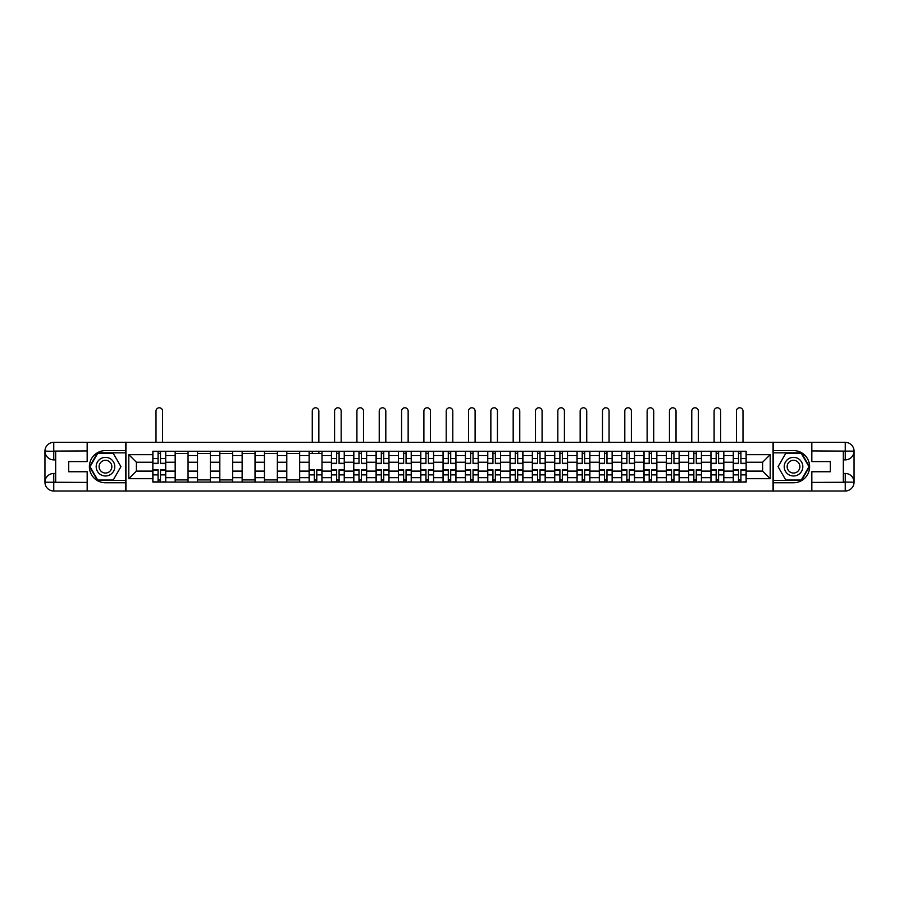 <?xml version="1.0" encoding="UTF-8"?>
<svg xmlns="http://www.w3.org/2000/svg" width="899" height="899" viewBox="0 0 899 899"><rect width="100%" height="100%" fill="white"/><g stroke="black" fill="none" stroke-linecap="round" stroke-linejoin="round"><path stroke-width="1.35" d="M83.304 491L815.696 491M815.696 442.342L83.304 442.342M175.17 482.055L175.17 455.658L165.731 455.658L165.731 482.055M165.731 455.658L165.731 451.287M175.17 455.658L175.17 451.287M188.048 451.287L188.048 482.055M197.499 482.055L197.499 451.287M210.377 451.287L210.377 482.055M219.817 482.055L219.817 451.287M232.695 451.287L232.695 482.055M242.146 482.055L242.146 451.287M255.024 451.287L255.024 482.055M264.463 482.055L264.463 451.287M277.353 451.287L277.353 482.055M286.792 482.055L286.792 451.287M299.67 451.287L299.67 482.055M309.121 482.055L309.121 451.287M321.999 451.287L321.999 482.055M331.439 482.055L331.439 451.287M344.317 451.287L344.317 482.055M353.768 482.055L353.768 451.287M366.646 451.287L366.646 482.055M376.085 482.055L376.085 451.287M388.964 451.287L388.964 482.055M398.414 482.055L398.414 451.287M411.293 451.287L411.293 482.055M420.732 482.055L420.732 451.287M433.61 451.287L433.61 482.055M443.061 482.055L443.061 451.287M455.939 451.287L455.939 482.055M465.39 482.055L465.39 451.287M478.268 451.287L478.268 482.055M487.708 482.055L487.708 451.287M500.586 451.287L500.586 482.055M510.036 482.055L510.036 451.287M522.915 451.287L522.915 482.055M532.354 482.055L532.354 451.287M545.232 451.287L545.232 482.055M554.683 482.055L554.683 451.287M567.561 451.287L567.561 482.055M577.001 482.055L577.001 451.287M589.879 451.287L589.879 482.055M599.33 482.055L599.33 451.287M612.208 451.287L612.208 482.055M621.647 482.055L621.647 451.287M634.537 451.287L634.537 482.055M643.976 482.055L643.976 451.287M656.854 451.287L656.854 482.055M666.305 482.055L666.305 451.287M679.183 451.287L679.183 482.055M688.623 482.055L688.623 451.287M701.501 451.287L701.501 482.055M710.952 482.055L710.952 451.287M723.83 451.287L723.83 482.055M733.269 482.055L733.269 451.287M733.269 471.11L723.83 471.11M710.952 471.11L701.501 471.11M688.623 471.11L679.183 471.11M666.305 471.11L656.854 471.11M643.976 471.11L634.537 471.11M621.647 471.11L612.208 471.11M599.33 471.11L589.879 471.11M577.001 471.11L567.561 471.11M554.683 471.11L545.232 471.11M532.354 471.11L522.915 471.11M510.036 471.11L500.586 471.11M487.708 471.11L478.268 471.11M465.39 471.11L455.939 471.11M443.061 471.11L433.61 471.11M420.732 471.11L411.293 471.11M398.414 471.11L388.964 471.11M376.085 471.11L366.646 471.11M353.768 471.11L344.317 471.11M331.439 471.11L321.999 471.11M309.121 471.11L299.67 471.11M286.792 471.11L277.353 471.11M264.463 471.11L255.024 471.11M242.146 471.11L232.695 471.11M219.817 471.11L210.377 471.11M197.499 471.11L188.048 471.11M175.17 471.11L165.731 471.11M733.269 462.232L723.83 462.232M710.952 462.232L701.501 462.232M688.623 462.232L679.183 462.232M666.305 462.232L656.854 462.232M643.976 462.232L634.537 462.232M621.647 462.232L612.208 462.232M599.33 462.232L589.879 462.232M577.001 462.232L567.561 462.232M554.683 462.232L545.232 462.232M532.354 462.232L522.915 462.232M510.036 462.232L500.586 462.232M487.708 462.232L478.268 462.232M465.39 462.232L455.939 462.232M443.061 462.232L433.61 462.232M420.732 462.232L411.293 462.232M398.414 462.232L388.964 462.232M376.085 462.232L366.646 462.232M353.768 462.232L344.317 462.232M331.439 462.232L321.999 462.232M309.121 462.232L299.67 462.232M286.792 462.232L277.353 462.232M264.463 462.232L255.024 462.232M242.146 462.232L232.695 462.232M219.817 462.232L210.377 462.232M197.499 462.232L188.048 462.232M175.17 462.232L165.731 462.232M136.39 471.11L152.852 471.11L152.852 462.232L136.39 462.232L136.39 471.11L128.804 478.695L128.804 454.647L152.852 454.647L152.852 462.232M746.148 462.232L746.148 471.11L762.61 471.11L762.61 462.232L746.148 462.232L746.148 451.287L152.852 451.287L152.852 454.647M746.148 454.647L770.196 454.647L770.196 478.695L746.148 478.695L746.148 471.11M152.852 471.11L152.852 482.055L746.148 482.055L746.148 478.695M152.852 478.695L128.804 478.695M773.05 491.214L773.05 442.128M125.95 491.214L125.95 442.128M160.505 479.909L158.078 479.909M158.078 453.433L160.505 453.433M188.048 479.909L175.17 479.909M175.17 453.433L188.048 453.433M210.377 479.909L197.499 479.909M197.499 453.433L210.377 453.433M232.695 479.909L219.817 479.909M219.817 453.433L232.695 453.433M255.024 479.909L242.146 479.909M242.146 453.433L255.024 453.433M277.353 479.909L264.463 479.909M264.463 453.433L277.353 453.433M299.67 479.909L286.792 479.909M286.792 453.433L299.67 453.433M316.774 479.909L314.335 479.909M309.121 453.433L321.999 453.433M339.092 479.909L336.664 479.909M336.664 453.433L339.092 453.433M361.42 479.909L358.993 479.909M358.993 453.433L361.42 453.433M383.749 479.909L381.311 479.909M381.311 453.433L383.749 453.433M406.067 479.909L403.64 479.909M403.64 453.433L406.067 453.433M428.396 479.909L425.957 479.909M425.957 453.433L428.396 453.433M450.714 479.909L448.286 479.909M448.286 453.433L450.714 453.433M473.043 479.909L470.604 479.909M470.604 453.433L473.043 453.433M495.36 479.909L492.933 479.909M492.933 453.433L495.36 453.433M517.689 479.909L515.251 479.909M515.251 453.433L517.689 453.433M540.007 479.909L537.58 479.909M537.58 453.433L540.007 453.433M562.336 479.909L559.908 479.909M559.908 453.433L562.336 453.433M584.665 479.909L582.226 479.909M582.226 453.433L584.665 453.433M606.982 479.909L604.555 479.909M604.555 453.433L606.982 453.433M629.311 479.909L626.873 479.909M626.873 453.433L629.311 453.433M651.629 479.909L649.202 479.909M649.202 453.433L651.629 453.433M673.958 479.909L671.519 479.909M671.519 453.433L673.958 453.433M696.276 479.909L693.848 479.909M693.848 453.433L696.276 453.433M718.604 479.909L716.166 479.909M716.166 453.433L718.604 453.433M740.922 479.909L738.495 479.909M738.495 453.433L740.922 453.433M128.804 454.647L136.39 462.232M762.61 471.11L770.196 478.695M762.61 462.232L770.196 454.647M162.584 442.128L162.584 411.079A3.293 3.293 0 0 0 159.292 407.786A3.293 3.293 0 0 0 155.999 411.079L155.999 442.128M160.505 463.592L160.505 451.433L165.652 451.433L165.652 463.592L160.505 463.592M158.078 453.287L160.505 453.287M158.078 451.433L152.92 451.433L152.92 463.592L158.078 463.592L158.078 451.433L160.505 451.433M158.078 469.75L158.078 481.909L152.92 481.909L152.92 469.75L158.078 469.75M160.505 480.055L158.078 480.055M162.584 481.909L165.652 481.909L165.652 469.75L160.505 469.75L160.505 481.909L155.999 481.909M55.682 459.872L53.749 459.872A8.799 8.799 0 0 1 44.95 451.141A8.799 8.799 0 0 1 53.749 442.342L125.804 442.342L125.804 450.579L105.486 450.579A16.103 16.103 0 0 0 89.383 466.671A16.103 16.103 0 0 0 105.486 482.774L125.804 482.774L125.804 491L53.749 491A8.799 8.799 0 0 1 44.95 482.201A8.799 8.799 0 0 1 53.749 473.47L55.682 473.47M125.804 482.774L125.804 450.579M87.169 442.342L87.169 461.592L68.706 461.592L68.706 471.75L87.169 471.75L87.169 491M53.749 459.872A8.799 8.799 0 0 1 44.95 451.141L53.749 451.287L53.749 459.872A8.799 8.799 0 0 1 44.95 451.141L44.95 482.201L87.169 482.415M53.749 482.415L53.749 491A8.799 8.799 0 0 1 44.95 482.201A8.799 8.799 0 0 1 53.749 473.47L53.749 482.055L55.682 482.055L55.682 451.287L53.749 451.287M125.804 452.86L97.508 452.86L89.54 466.671L97.508 480.482L125.804 480.482M843.318 473.47L845.251 473.47A8.799 8.799 0 0 1 854.05 482.201A8.799 8.799 0 0 1 845.251 491L773.196 491L773.196 482.774L793.514 482.774A16.103 16.103 0 0 0 809.617 466.671A16.103 16.103 0 0 0 793.514 450.579L773.196 450.579L773.196 442.342L845.251 442.342A8.799 8.799 0 0 1 854.05 451.141A8.799 8.799 0 0 1 845.251 459.872L843.318 459.872M773.196 450.579L773.196 482.774M811.831 491L811.831 471.75L830.294 471.75L830.294 461.592L811.831 461.592L811.831 442.342M845.251 473.47A8.799 8.799 0 0 1 854.05 482.201L845.251 482.055L845.251 473.47A8.799 8.799 0 0 1 854.05 482.201L854.05 451.141L811.831 450.927M845.251 450.927L845.251 442.342A8.799 8.799 0 0 1 854.05 451.141A8.799 8.799 0 0 1 845.251 459.872L845.251 451.287L843.318 451.287L843.318 482.055L845.251 482.055M773.196 480.482L801.492 480.482L809.46 466.671L801.492 452.86L773.196 452.86M96.182 466.671A9.305 9.305 0 0 0 105.486 475.976A9.305 9.305 0 0 0 114.78 466.671A9.305 9.305 0 0 0 105.486 457.366A9.305 9.305 0 0 0 96.182 466.671M99.115 466.671A6.372 6.372 0 0 0 105.486 473.043A6.372 6.372 0 0 0 111.847 466.671A6.372 6.372 0 0 0 105.486 460.299A6.372 6.372 0 0 0 99.115 466.671M113.207 453.287L120.927 466.671L113.207 480.055L97.755 480.055L90.035 466.671L97.755 453.287L113.207 453.287M784.22 466.671A9.305 9.305 0 0 0 793.514 475.976A9.305 9.305 0 0 0 802.818 466.671A9.305 9.305 0 0 0 793.514 457.366A9.305 9.305 0 0 0 784.22 466.671M787.153 466.671A6.372 6.372 0 0 0 793.514 473.043A6.372 6.372 0 0 0 799.885 466.671A6.372 6.372 0 0 0 793.514 460.299A6.372 6.372 0 0 0 787.153 466.671M801.245 453.287L808.965 466.671L801.245 480.055L785.793 480.055L778.073 466.671L785.793 453.287L801.245 453.287M341.171 442.128L341.171 411.079A3.293 3.293 0 0 0 337.878 407.786A3.293 3.293 0 0 0 334.585 411.079L334.585 442.128M339.092 463.592L339.092 451.433L344.25 451.433L344.25 463.592L339.092 463.592M336.664 453.287L339.092 453.287M336.664 451.433L331.517 451.433L331.517 463.592L336.664 463.592L336.664 451.433L339.092 451.433M363.499 442.128L363.499 411.079A3.293 3.293 0 0 0 360.207 407.786A3.293 3.293 0 0 0 356.914 411.079L356.914 442.128M361.42 463.592L361.42 451.433L366.567 451.433L366.567 463.592L361.42 463.592M358.993 453.287L361.42 453.287M358.993 451.433L353.835 451.433L353.835 463.592L358.993 463.592L358.993 451.433L361.42 451.433M385.817 442.128L385.817 411.079A3.293 3.293 0 0 0 382.524 407.786A3.293 3.293 0 0 0 379.232 411.079L379.232 442.128M383.749 463.592L383.749 451.433L388.896 451.433L388.896 463.592L383.749 463.592M381.311 453.287L383.749 453.287M381.311 451.433L376.164 451.433L376.164 463.592L381.311 463.592L381.311 451.433L383.749 451.433M408.146 442.128L408.146 411.079A3.293 3.293 0 0 0 404.853 407.786A3.293 3.293 0 0 0 401.561 411.079L401.561 442.128M406.067 463.592L406.067 451.433L411.225 451.433L411.225 463.592L406.067 463.592M403.64 453.287L406.067 453.287M403.64 451.433L398.482 451.433L398.482 463.592L403.64 463.592L403.64 451.433L406.067 451.433M430.464 442.128L430.464 411.079A3.293 3.293 0 0 0 427.171 407.786A3.293 3.293 0 0 0 423.89 411.079L423.89 442.128M428.396 463.592L428.396 451.433L433.543 451.433L433.543 463.592L428.396 463.592M425.957 453.287L428.396 453.287M425.957 451.433L420.811 451.433L420.811 463.592L425.957 463.592L425.957 451.433L428.396 451.433M318.853 442.128L318.853 411.079A3.293 3.293 0 0 0 315.56 407.786A3.293 3.293 0 0 0 312.268 411.079L312.268 442.128M314.335 469.75L314.335 481.909L309.189 481.909L309.189 469.75L314.335 469.75M316.774 480.055L314.335 480.055M318.853 481.909L321.921 481.909L321.921 469.75L316.774 469.75L316.774 481.909L312.268 481.909M318.853 451.287L318.853 453.433M312.268 451.287L312.268 453.433M336.664 469.75L336.664 481.909L331.517 481.909L331.517 469.75L336.664 469.75M339.092 480.055L336.664 480.055M341.171 481.909L344.25 481.909L344.25 469.75L339.092 469.75L339.092 481.909L334.585 481.909M358.993 469.75L358.993 481.909L353.835 481.909L353.835 469.75L358.993 469.75M361.42 480.055L358.993 480.055M363.499 481.909L366.567 481.909L366.567 469.75L361.42 469.75L361.42 481.909L356.914 481.909M381.311 469.75L381.311 481.909L376.164 481.909L376.164 469.75L381.311 469.75M383.749 480.055L381.311 480.055M385.817 481.909L388.896 481.909L388.896 469.75L383.749 469.75L383.749 481.909L379.232 481.909M403.64 469.75L403.64 481.909L398.482 481.909L398.482 469.75L403.64 469.75M406.067 480.055L403.64 480.055M408.146 481.909L411.225 481.909L411.225 469.75L406.067 469.75L406.067 481.909L401.561 481.909M425.957 469.75L425.957 481.909L420.811 481.909L420.811 469.75L425.957 469.75M428.396 480.055L425.957 480.055M430.464 481.909L433.543 481.909L433.543 469.75L428.396 469.75L428.396 481.909L423.89 481.909M452.793 442.128L452.793 411.079A3.293 3.293 0 0 0 449.5 407.786A3.293 3.293 0 0 0 446.207 411.079L446.207 442.128M450.714 463.592L450.714 451.433L455.872 451.433L455.872 463.592L450.714 463.592M448.286 453.287L450.714 453.287M448.286 451.433L443.128 451.433L443.128 463.592L448.286 463.592L448.286 451.433L450.714 451.433M475.11 442.128L475.11 411.079A3.293 3.293 0 0 0 471.829 407.786A3.293 3.293 0 0 0 468.536 411.079L468.536 442.128M473.043 463.592L473.043 451.433L478.189 451.433L478.189 463.592L473.043 463.592M470.604 453.287L473.043 453.287M470.604 451.433L465.457 451.433L465.457 463.592L470.604 463.592L470.604 451.433L473.043 451.433M497.439 442.128L497.439 411.079A3.293 3.293 0 0 0 494.147 407.786A3.293 3.293 0 0 0 490.854 411.079L490.854 442.128M495.36 463.592L495.36 451.433L500.518 451.433L500.518 463.592L495.36 463.592M492.933 453.287L495.36 453.287M492.933 451.433L487.775 451.433L487.775 463.592L492.933 463.592L492.933 451.433L495.36 451.433M519.768 442.128L519.768 411.079A3.293 3.293 0 0 0 516.476 407.786A3.293 3.293 0 0 0 513.183 411.079L513.183 442.128M517.689 463.592L517.689 451.433L522.836 451.433L522.836 463.592L517.689 463.592M515.251 453.287L517.689 453.287M515.251 451.433L510.104 451.433L510.104 463.592L515.251 463.592L515.251 451.433L517.689 451.433M542.086 442.128L542.086 411.079A3.293 3.293 0 0 0 538.793 407.786A3.293 3.293 0 0 0 535.501 411.079L535.501 442.128M540.007 463.592L540.007 451.433L545.165 451.433L545.165 463.592L540.007 463.592M537.58 453.287L540.007 453.287M537.58 451.433L532.433 451.433L532.433 463.592L537.58 463.592L537.58 451.433L540.007 451.433M564.415 442.128L564.415 411.079A3.293 3.293 0 0 0 561.122 407.786A3.293 3.293 0 0 0 557.829 411.079L557.829 442.128M562.336 463.592L562.336 451.433L567.483 451.433L567.483 463.592L562.336 463.592M559.908 453.287L562.336 453.287M559.908 451.433L554.75 451.433L554.75 463.592L559.908 463.592L559.908 451.433L562.336 451.433M586.732 442.128L586.732 411.079A3.293 3.293 0 0 0 583.44 407.786A3.293 3.293 0 0 0 580.147 411.079L580.147 442.128M584.665 463.592L584.665 451.433L589.811 451.433L589.811 463.592L584.665 463.592M582.226 453.287L584.665 453.287M582.226 451.433L577.079 451.433L577.079 463.592L582.226 463.592L582.226 451.433L584.665 451.433M609.061 442.128L609.061 411.079A3.293 3.293 0 0 0 605.769 407.786A3.293 3.293 0 0 0 602.476 411.079L602.476 442.128M606.982 463.592L606.982 451.433L612.14 451.433L612.14 463.592L606.982 463.592M604.555 453.287L606.982 453.287M604.555 451.433L599.397 451.433L599.397 463.592L604.555 463.592L604.555 451.433L606.982 451.433M631.379 442.128L631.379 411.079A3.293 3.293 0 0 0 628.086 407.786A3.293 3.293 0 0 0 624.805 411.079L624.805 442.128M629.311 463.592L629.311 451.433L634.458 451.433L634.458 463.592L629.311 463.592M626.873 453.287L629.311 453.287M626.873 451.433L621.726 451.433L621.726 463.592L626.873 463.592L626.873 451.433L629.311 451.433M653.708 442.128L653.708 411.079A3.293 3.293 0 0 0 650.415 407.786A3.293 3.293 0 0 0 647.123 411.079L647.123 442.128M651.629 463.592L651.629 451.433L656.787 451.433L656.787 463.592L651.629 463.592M649.202 453.287L651.629 453.287M649.202 451.433L644.044 451.433L644.044 463.592L649.202 463.592L649.202 451.433L651.629 451.433M676.026 442.128L676.026 411.079A3.293 3.293 0 0 0 672.744 407.786A3.293 3.293 0 0 0 669.452 411.079L669.452 442.128M673.958 463.592L673.958 451.433L679.105 451.433L679.105 463.592L673.958 463.592M671.519 453.287L673.958 453.287M671.519 451.433L666.373 451.433L666.373 463.592L671.519 463.592L671.519 451.433L673.958 451.433M698.354 442.128L698.354 411.079A3.293 3.293 0 0 0 695.062 407.786A3.293 3.293 0 0 0 691.769 411.079L691.769 442.128M696.276 463.592L696.276 451.433L701.434 451.433L701.434 463.592L696.276 463.592M693.848 453.287L696.276 453.287M693.848 451.433L688.69 451.433L688.69 463.592L693.848 463.592L693.848 451.433L696.276 451.433M720.683 442.128L720.683 411.079A3.293 3.293 0 0 0 717.391 407.786A3.293 3.293 0 0 0 714.098 411.079L714.098 442.128M718.604 463.592L718.604 451.433L723.751 451.433L723.751 463.592L718.604 463.592M716.166 453.287L718.604 453.287M716.166 451.433L711.019 451.433L711.019 463.592L716.166 463.592L716.166 451.433L718.604 451.433M743.001 442.128L743.001 411.079A3.293 3.293 0 0 0 739.708 407.786A3.293 3.293 0 0 0 736.416 411.079L736.416 442.128M740.922 463.592L740.922 451.433L746.08 451.433L746.08 463.592L740.922 463.592M738.495 453.287L740.922 453.287M738.495 451.433L733.348 451.433L733.348 463.592L738.495 463.592L738.495 451.433L740.922 451.433M448.286 469.75L448.286 481.909L443.128 481.909L443.128 469.75L448.286 469.75M450.714 480.055L448.286 480.055M452.793 481.909L455.872 481.909L455.872 469.75L450.714 469.75L450.714 481.909L446.207 481.909M470.604 469.75L470.604 481.909L465.457 481.909L465.457 469.75L470.604 469.75M473.043 480.055L470.604 480.055M475.11 481.909L478.189 481.909L478.189 469.75L473.043 469.75L473.043 481.909L468.536 481.909M492.933 469.75L492.933 481.909L487.775 481.909L487.775 469.75L492.933 469.75M495.36 480.055L492.933 480.055M497.439 481.909L500.518 481.909L500.518 469.75L495.36 469.75L495.36 481.909L490.854 481.909M515.251 469.75L515.251 481.909L510.104 481.909L510.104 469.75L515.251 469.75M517.689 480.055L515.251 480.055M519.768 481.909L522.836 481.909L522.836 469.75L517.689 469.75L517.689 481.909L513.183 481.909M537.58 469.75L537.58 481.909L532.433 481.909L532.433 469.75L537.58 469.75M540.007 480.055L537.58 480.055M542.086 481.909L545.165 481.909L545.165 469.75L540.007 469.75L540.007 481.909L535.501 481.909M559.908 469.75L559.908 481.909L554.75 481.909L554.75 469.75L559.908 469.75M562.336 480.055L559.908 480.055M564.415 481.909L567.483 481.909L567.483 469.75L562.336 469.75L562.336 481.909L557.829 481.909M582.226 469.75L582.226 481.909L577.079 481.909L577.079 469.75L582.226 469.75M584.665 480.055L582.226 480.055M586.732 481.909L589.811 481.909L589.811 469.75L584.665 469.75L584.665 481.909L580.147 481.909M604.555 469.75L604.555 481.909L599.397 481.909L599.397 469.75L604.555 469.75M606.982 480.055L604.555 480.055M609.061 481.909L612.14 481.909L612.14 469.75L606.982 469.75L606.982 481.909L602.476 481.909M626.873 469.75L626.873 481.909L621.726 481.909L621.726 469.75L626.873 469.75M629.311 480.055L626.873 480.055M631.379 481.909L634.458 481.909L634.458 469.75L629.311 469.75L629.311 481.909L624.805 481.909M649.202 469.75L649.202 481.909L644.044 481.909L644.044 469.75L649.202 469.75M651.629 480.055L649.202 480.055M653.708 481.909L656.787 481.909L656.787 469.75L651.629 469.75L651.629 481.909L647.123 481.909M671.519 469.75L671.519 481.909L666.373 481.909L666.373 469.75L671.519 469.75M673.958 480.055L671.519 480.055M676.026 481.909L679.105 481.909L679.105 469.75L673.958 469.75L673.958 481.909L669.452 481.909M693.848 469.75L693.848 481.909L688.69 481.909L688.69 469.75L693.848 469.75M696.276 480.055L693.848 480.055M698.354 481.909L701.434 481.909L701.434 469.75L696.276 469.75L696.276 481.909L691.769 481.909M716.166 469.75L716.166 481.909L711.019 481.909L711.019 469.75L716.166 469.75M718.604 480.055L716.166 480.055M720.683 481.909L723.751 481.909L723.751 469.75L718.604 469.75L718.604 481.909L714.098 481.909M738.495 469.75L738.495 481.909L733.348 481.909L733.348 469.75L738.495 469.75M740.922 480.055L738.495 480.055M743.001 481.909L746.08 481.909L746.08 469.75L740.922 469.75L740.922 481.909L736.416 481.909M710.952 455.658L701.501 455.658M688.623 455.658L679.183 455.658M666.305 455.658L656.854 455.658M643.976 455.658L634.537 455.658M621.647 455.658L612.208 455.658M599.33 455.658L589.879 455.658M577.001 455.658L567.561 455.658M554.683 455.658L545.232 455.658M532.354 455.658L522.915 455.658M510.036 455.658L500.586 455.658M487.708 455.658L478.268 455.658M465.39 455.658L455.939 455.658M443.061 455.658L433.61 455.658M420.732 455.658L411.293 455.658M398.414 455.658L388.964 455.658M376.085 455.658L366.646 455.658M353.768 455.658L344.317 455.658M331.439 455.658L321.999 455.658M309.121 455.658L299.67 455.658M286.792 455.658L277.353 455.658M264.463 455.658L255.024 455.658M242.146 455.658L232.695 455.658M219.817 455.658L210.377 455.658M197.499 455.658L188.048 455.658M733.269 455.658L723.83 455.658M710.952 477.695L701.501 477.695M688.623 477.695L679.183 477.695M666.305 477.695L656.854 477.695M643.976 477.695L634.537 477.695M621.647 477.695L612.208 477.695M599.33 477.695L589.879 477.695M577.001 477.695L567.561 477.695M554.683 477.695L545.232 477.695M532.354 477.695L522.915 477.695M510.036 477.695L500.586 477.695M487.708 477.695L478.268 477.695M465.39 477.695L455.939 477.695M443.061 477.695L433.61 477.695M420.732 477.695L411.293 477.695M398.414 477.695L388.964 477.695M376.085 477.695L366.646 477.695M353.768 477.695L344.317 477.695M331.439 477.695L321.999 477.695M309.121 477.695L299.67 477.695M286.792 477.695L277.353 477.695M264.463 477.695L255.024 477.695M242.146 477.695L232.695 477.695M219.817 477.695L210.377 477.695M197.499 477.695L188.048 477.695M175.17 477.695L165.731 477.695M733.269 477.695L723.83 477.695M160.505 463.288L165.652 463.288M160.505 458.456L165.652 458.456M152.92 463.288L158.078 463.288M152.92 458.456L158.078 458.456M158.078 470.053L152.92 470.053M158.078 474.886L152.92 474.886M165.652 470.053L160.505 470.053M165.652 474.886L160.505 474.886M87.169 450.927L53.547 451.084M44.95 482.201A8.799 8.799 0 0 1 53.749 473.47M44.95 451.141A8.799 8.799 0 0 1 53.749 442.342L53.749 450.927M811.831 482.415L845.453 482.257M854.05 451.141A8.799 8.799 0 0 1 845.251 459.872M854.05 482.201A8.799 8.799 0 0 1 845.251 491L845.251 482.415M339.092 463.288L344.25 463.288M339.092 458.456L344.25 458.456M331.517 463.288L336.664 463.288M331.517 458.456L336.664 458.456M361.42 463.288L366.567 463.288M361.42 458.456L366.567 458.456M353.835 463.288L358.993 463.288M353.835 458.456L358.993 458.456M383.749 463.288L388.896 463.288M383.749 458.456L388.896 458.456M376.164 463.288L381.311 463.288M376.164 458.456L381.311 458.456M406.067 463.288L411.225 463.288M406.067 458.456L411.225 458.456M398.482 463.288L403.64 463.288M398.482 458.456L403.64 458.456M428.396 463.288L433.543 463.288M428.396 458.456L433.543 458.456M420.811 463.288L425.957 463.288M420.811 458.456L425.957 458.456M314.335 470.053L309.189 470.053M314.335 474.886L309.189 474.886M321.921 470.053L316.774 470.053M321.921 474.886L316.774 474.886M336.664 470.053L331.517 470.053M336.664 474.886L331.517 474.886M344.25 470.053L339.092 470.053M344.25 474.886L339.092 474.886M358.993 470.053L353.835 470.053M358.993 474.886L353.835 474.886M366.567 470.053L361.42 470.053M366.567 474.886L361.42 474.886M381.311 470.053L376.164 470.053M381.311 474.886L376.164 474.886M388.896 470.053L383.749 470.053M388.896 474.886L383.749 474.886M403.64 470.053L398.482 470.053M403.64 474.886L398.482 474.886M411.225 470.053L406.067 470.053M411.225 474.886L406.067 474.886M425.957 470.053L420.811 470.053M425.957 474.886L420.811 474.886M433.543 470.053L428.396 470.053M433.543 474.886L428.396 474.886M450.714 463.288L455.872 463.288M450.714 458.456L455.872 458.456M443.128 463.288L448.286 463.288M443.128 458.456L448.286 458.456M473.043 463.288L478.189 463.288M473.043 458.456L478.189 458.456M465.457 463.288L470.604 463.288M465.457 458.456L470.604 458.456M495.36 463.288L500.518 463.288M495.36 458.456L500.518 458.456M487.775 463.288L492.933 463.288M487.775 458.456L492.933 458.456M517.689 463.288L522.836 463.288M517.689 458.456L522.836 458.456M510.104 463.288L515.251 463.288M510.104 458.456L515.251 458.456M540.007 463.288L545.165 463.288M540.007 458.456L545.165 458.456M532.433 463.288L537.58 463.288M532.433 458.456L537.58 458.456M562.336 463.288L567.483 463.288M562.336 458.456L567.483 458.456M554.75 463.288L559.908 463.288M554.75 458.456L559.908 458.456M584.665 463.288L589.811 463.288M584.665 458.456L589.811 458.456M577.079 463.288L582.226 463.288M577.079 458.456L582.226 458.456M606.982 463.288L612.14 463.288M606.982 458.456L612.14 458.456M599.397 463.288L604.555 463.288M599.397 458.456L604.555 458.456M629.311 463.288L634.458 463.288M629.311 458.456L634.458 458.456M621.726 463.288L626.873 463.288M621.726 458.456L626.873 458.456M651.629 463.288L656.787 463.288M651.629 458.456L656.787 458.456M644.044 463.288L649.202 463.288M644.044 458.456L649.202 458.456M673.958 463.288L679.105 463.288M673.958 458.456L679.105 458.456M666.373 463.288L671.519 463.288M666.373 458.456L671.519 458.456M696.276 463.288L701.434 463.288M696.276 458.456L701.434 458.456M688.69 463.288L693.848 463.288M688.69 458.456L693.848 458.456M718.604 463.288L723.751 463.288M718.604 458.456L723.751 458.456M711.019 463.288L716.166 463.288M711.019 458.456L716.166 458.456M740.922 463.288L746.08 463.288M740.922 458.456L746.08 458.456M733.348 463.288L738.495 463.288M733.348 458.456L738.495 458.456M448.286 470.053L443.128 470.053M448.286 474.886L443.128 474.886M455.872 470.053L450.714 470.053M455.872 474.886L450.714 474.886M470.604 470.053L465.457 470.053M470.604 474.886L465.457 474.886M478.189 470.053L473.043 470.053M478.189 474.886L473.043 474.886M492.933 470.053L487.775 470.053M492.933 474.886L487.775 474.886M500.518 470.053L495.36 470.053M500.518 474.886L495.36 474.886M515.251 470.053L510.104 470.053M515.251 474.886L510.104 474.886M522.836 470.053L517.689 470.053M522.836 474.886L517.689 474.886M537.58 470.053L532.433 470.053M537.58 474.886L532.433 474.886M545.165 470.053L540.007 470.053M545.165 474.886L540.007 474.886M559.908 470.053L554.75 470.053M559.908 474.886L554.75 474.886M567.483 470.053L562.336 470.053M567.483 474.886L562.336 474.886M582.226 470.053L577.079 470.053M582.226 474.886L577.079 474.886M589.811 470.053L584.665 470.053M589.811 474.886L584.665 474.886M604.555 470.053L599.397 470.053M604.555 474.886L599.397 474.886M612.14 470.053L606.982 470.053M612.14 474.886L606.982 474.886M626.873 470.053L621.726 470.053M626.873 474.886L621.726 474.886M634.458 470.053L629.311 470.053M634.458 474.886L629.311 474.886M649.202 470.053L644.044 470.053M649.202 474.886L644.044 474.886M656.787 470.053L651.629 470.053M656.787 474.886L651.629 474.886M671.519 470.053L666.373 470.053M671.519 474.886L666.373 474.886M679.105 470.053L673.958 470.053M679.105 474.886L673.958 474.886M693.848 470.053L688.69 470.053M693.848 474.886L688.69 474.886M701.434 470.053L696.276 470.053M701.434 474.886L696.276 474.886M716.166 470.053L711.019 470.053M716.166 474.886L711.019 474.886M723.751 470.053L718.604 470.053M723.751 474.886L718.604 474.886M738.495 470.053L733.348 470.053M738.495 474.886L733.348 474.886M746.08 470.053L740.922 470.053M746.08 474.886L740.922 474.886"/></g></svg>
